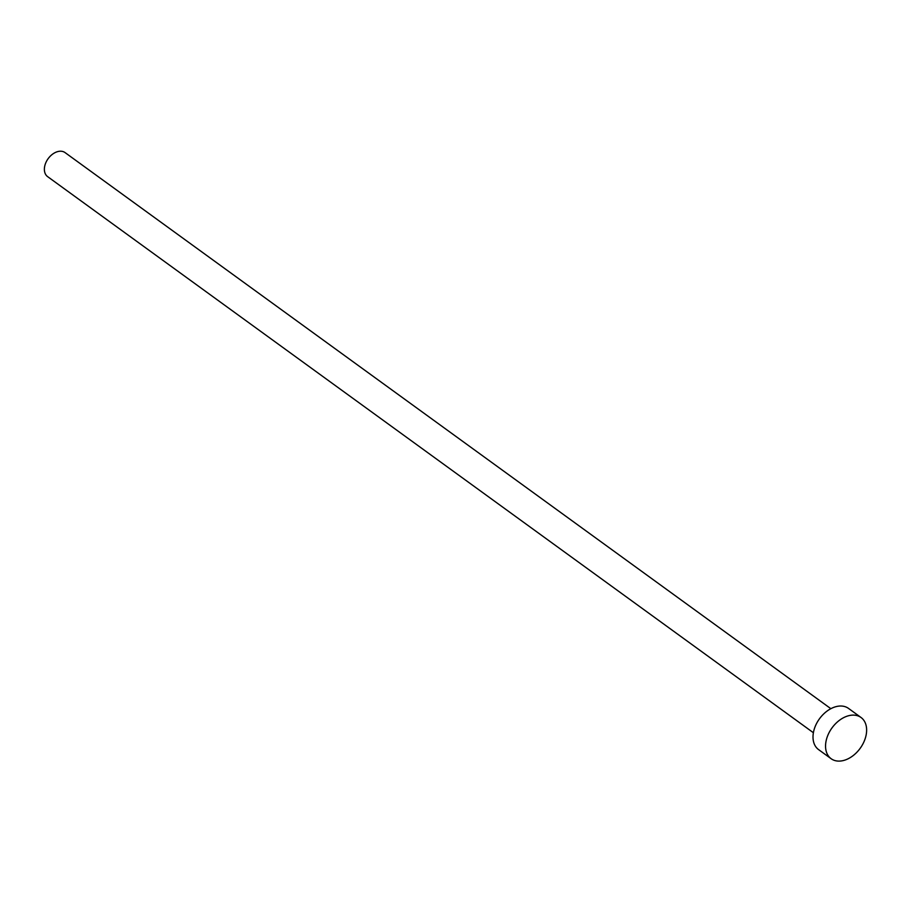 <?xml version="1.0" encoding="UTF-8"?>
<svg xmlns="http://www.w3.org/2000/svg" width="912" height="912" viewBox="0 0 912 912"><rect width="100%" height="100%" fill="white"/><g stroke="black" fill="none" stroke-linecap="round" stroke-linejoin="round"><path stroke-width="1.37" d="M813.39 732.724L47.629 176.643A14.854 10.146 -54 0 1 45.6 163.271A14.854 10.146 -54 0 1 57.513 151.654A14.854 10.146 -54 0 1 65.083 152.612L830.843 708.681M831.128 758.716L818.588 749.607A25.456 17.396 -54 0 1 815.111 726.682A25.456 17.396 -54 0 1 835.54 706.777A25.456 17.396 -54 0 1 848.513 708.407L861.042 717.505A25.456 17.396 -54 0 1 864.53 740.43A25.456 17.396 -54 0 1 844.102 760.346A25.456 17.396 -54 0 1 831.128 758.716A25.456 17.396 -54 0 1 827.651 735.79A25.456 17.396 -54 0 1 848.069 715.874A25.456 17.396 -54 0 1 861.042 717.505"/></g></svg>
